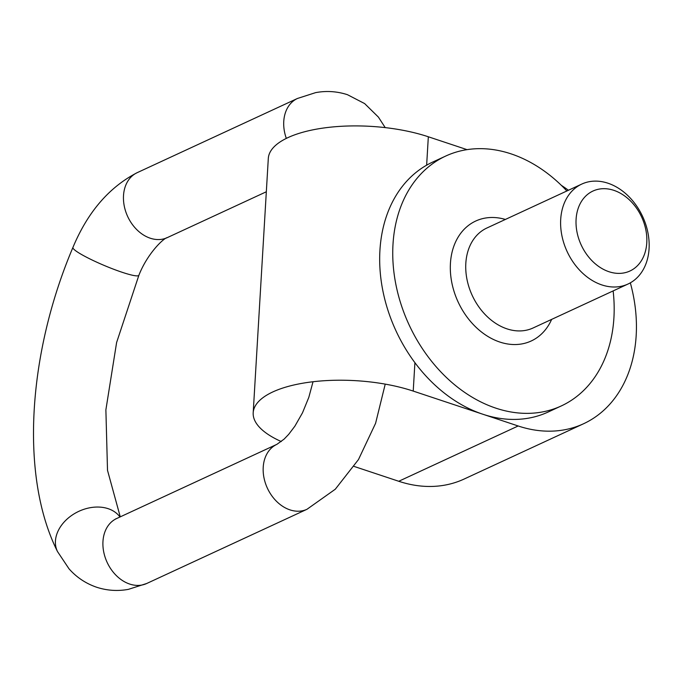 <?xml version="1.0" encoding="UTF-8"?>
<svg xmlns="http://www.w3.org/2000/svg" width="682" height="682" viewBox="0 0 682 682"><rect width="100%" height="100%" fill="white"/><g stroke="black" fill="none" stroke-linecap="round" stroke-linejoin="round"><path stroke-width="1.02" d="M583.562 423.752L464.144 479.037A137.662 104.056 -114.8 0 1 398.748 481.27L518.167 425.977A137.662 104.056 65.2 0 0 583.562 423.752A137.662 104.056 65.2 0 0 630.33 282.834M568.421 190.252A137.662 104.056 65.2 0 0 561.286 185.299M566.87 190.977A137.662 104.056 65.2 0 0 445.627 156.093L432.533 162.145A137.662 104.056 65.2 0 0 426.642 165.18A137.662 104.056 65.2 0 0 414.912 362.679A137.662 104.056 65.2 0 0 482.822 414.23A137.662 104.056 65.2 0 0 548.209 411.996L561.295 405.935A137.662 104.056 65.2 0 0 613.135 290.916M467.042 149.648L428.33 136.775A100.493 38.115 -176.6 0 0 324.479 127.892A100.493 38.115 -176.6 0 0 268.307 158.463L253.193 412.772A100.493 38.115 -176.6 0 0 281.274 441.552M518.167 425.977L413.224 391.084A100.493 38.115 -176.6 0 0 309.372 382.201A100.493 38.115 -176.6 0 0 253.193 412.772M354.086 466.42L398.748 481.27M445.627 156.093A137.662 104.056 65.2 0 0 395.918 284.675A137.662 104.056 65.2 0 0 495.908 408.168A137.662 104.056 65.2 0 0 561.295 405.935M607.909 183.194A55.063 41.619 -114.8 0 1 647.9 232.588A55.063 41.619 -114.8 0 1 628.02 284.027A55.063 41.619 -114.8 0 1 567.117 251.547A55.063 41.619 -114.8 0 1 581.746 184.089A55.063 41.619 -114.8 0 1 607.909 183.194M613.843 190.338A44.049 33.299 65.2 0 0 579.606 241.189A44.049 33.299 65.2 0 0 640.833 261.556A44.049 33.299 65.2 0 0 613.843 190.338M426.642 165.18L428.33 136.775M413.224 391.084L414.912 362.679M551.653 319.381A66.077 49.948 -114.8 0 1 487.63 336.294A66.077 49.948 -114.8 0 1 451.066 257.319A66.077 49.948 -114.8 0 1 505.379 219.442M581.746 184.089L486.871 228.018A55.063 41.619 65.2 0 0 472.234 295.468A55.063 41.619 65.2 0 0 533.136 327.957L628.02 284.027M385.228 384.128L375.586 423.309L358.476 459.557L335.305 489.207L306.968 509.292A35.796 27.05 -114.8 0 1 289.969 509.872A35.796 27.05 -114.8 0 1 263.977 477.767A35.796 27.05 -114.8 0 1 276.901 444.332L284.096 439.131L288.691 434.349L294.863 426.199L302.51 412.798L308.827 397.325L313.029 381.741M119.964 516.99A35.796 26.641 -26.3 0 0 75.813 512.864A35.796 26.641 -26.3 0 0 57.51 551.567C19.48 475.917 28.133 352.875 72.914 247.472C87.68 212.119 109.103 187.192 137.193 172.665L297.446 98.472A35.796 27.05 65.2 0 0 286.321 138.395M137.193 172.665A35.796 27.05 65.2 0 0 127.679 216.518A35.796 27.05 65.2 0 0 167.269 237.626L266.321 191.77M72.914 247.472A35.796 4.407 22.9 0 0 104.184 265.443A35.796 4.407 22.9 0 0 138.872 275.306C147.636 252.945 164.106 237.788 167.269 237.626M57.51 551.567L69.001 568.788C76.589 577.373 85.83 583.528 96.708 587.262C107.1 590.621 117.645 591.32 128.344 589.367L146.724 583.485A35.796 27.05 -114.8 0 1 129.716 584.065A35.796 27.05 -114.8 0 1 103.724 551.96A35.796 27.05 -114.8 0 1 116.648 518.525L276.901 444.332M297.446 98.472L315.621 92.633C326.38 90.629 336.993 91.32 347.453 94.696L364.631 103.579L378.399 117.091L385.219 127.619M120.262 516.854L107.509 470.341L105.881 409.865L116.605 342.535L138.872 275.306M115.608 518.925L116.648 518.525M146.724 583.485L306.968 509.292"/></g></svg>
